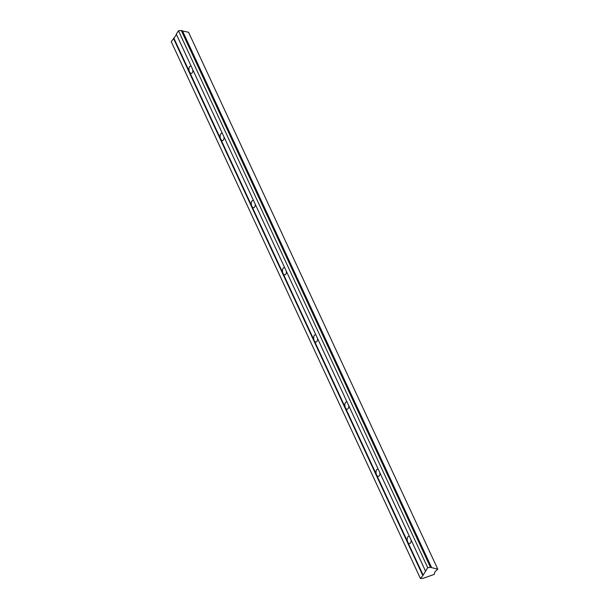<?xml version="1.0" encoding="UTF-8"?>
<svg xmlns="http://www.w3.org/2000/svg" width="609" height="609" viewBox="0 0 609 609"><rect width="100%" height="100%" fill="white"/><g stroke="black" fill="none" stroke-linecap="round" stroke-linejoin="round"><path stroke-width="0.91" d="M411.113 540.038A3.646 1.934 83.5 0 1 409.575 543.548A3.646 1.934 83.5 0 1 407.748 542.033A3.646 1.934 83.5 0 1 407.276 538.356A3.646 1.934 83.5 0 1 408.746 536.301A3.646 1.934 83.5 0 1 409.454 536.453M379.94 472.866A3.646 1.934 83.5 0 1 378.395 476.375A3.646 1.934 83.5 0 1 376.575 474.868L173.908 38.26L171.22 41.64L420.446 578.55L423.529 578.2L434.316 574.34L434.856 571.881L437.78 569.156L188.554 32.254L181.413 30.732M437.78 569.156L430.502 567.36L427.716 567.672L423.133 575.17L376.575 474.868A3.646 1.934 83.5 0 1 376.096 471.191A3.646 1.934 83.5 0 1 377.572 469.128A3.646 1.934 83.5 0 1 378.273 469.28M430.502 567.36L181.284 30.45L178.49 30.77L176.267 34.096L425.485 570.998M427.716 567.672L178.49 30.77M176.443 34.477L173.908 38.26M423.133 575.17L420.446 578.55M422.669 575.223L173.443 38.314M431.583 567.527L182.357 30.625M192.863 69.852A3.646 1.934 83.5 0 1 191.325 73.362A3.646 1.934 83.5 0 1 189.498 71.847A3.646 1.934 83.5 0 1 189.026 68.178A3.646 1.934 83.5 0 1 190.495 66.115A3.646 1.934 83.5 0 1 191.196 66.267M348.759 405.701A3.646 1.934 83.5 0 1 347.214 409.21A3.646 1.934 83.5 0 1 345.394 407.695A3.646 1.934 83.5 0 1 344.922 404.018A3.646 1.934 83.5 0 1 346.392 401.955A3.646 1.934 83.5 0 1 347.092 402.115M224.043 137.025A3.646 1.934 83.5 0 1 222.498 140.534A3.646 1.934 83.5 0 1 220.679 139.019A3.646 1.934 83.5 0 1 220.207 135.343A3.646 1.934 83.5 0 1 221.676 133.28A3.646 1.934 83.5 0 1 222.376 133.432M255.224 204.19A3.646 1.934 83.5 0 1 253.679 207.699A3.646 1.934 83.5 0 1 251.86 206.185A3.646 1.934 83.5 0 1 251.38 202.515A3.646 1.934 83.5 0 1 252.857 200.452A3.646 1.934 83.5 0 1 253.557 200.605M286.397 271.363A3.646 1.934 83.5 0 1 284.86 274.872A3.646 1.934 83.5 0 1 283.033 273.357A3.646 1.934 83.5 0 1 282.561 269.68A3.646 1.934 83.5 0 1 284.03 267.617A3.646 1.934 83.5 0 1 284.738 267.777M317.578 338.528A3.646 1.934 83.5 0 1 316.041 342.037A3.646 1.934 83.5 0 1 314.214 340.522A3.646 1.934 83.5 0 1 313.742 336.853A3.646 1.934 83.5 0 1 315.211 334.79A3.646 1.934 83.5 0 1 315.911 334.942"/></g></svg>
